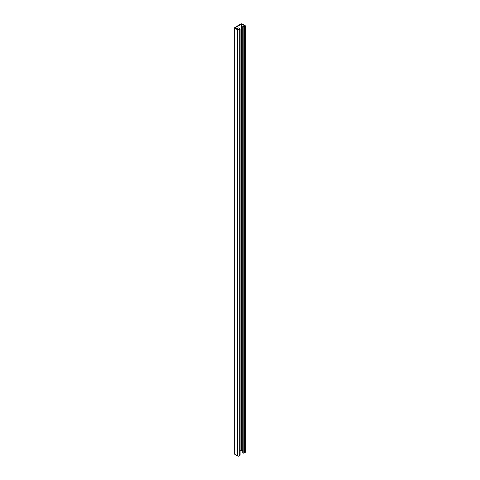 <?xml version="1.0" encoding="UTF-8"?>
<svg xmlns="http://www.w3.org/2000/svg" width="480" height="480" viewBox="0 0 480 480"><rect width="100%" height="100%" fill="white"/><g stroke="black" fill="none" stroke-linecap="round" stroke-linejoin="round"><path stroke-width="0.72" d="M239.034 28.686L239.862 28.74A0.78 0.45 180 0 1 240.09 29.058A0.78 0.45 180 0 1 239.862 29.382L239.124 29.808A1.044 0.6 180 0 1 237.648 29.808L234.972 28.26A1.044 0.6 180 0 1 234.666 27.834A1.044 0.6 180 0 1 234.972 27.408L240.876 24A1.044 0.6 180 0 1 242.352 24L245.028 25.542A1.044 0.6 180 0 1 245.334 25.974A1.044 0.6 180 0 1 245.028 26.4L244.29 26.826A0.78 0.45 180 0 1 243.186 26.826L242.724 26.556L243.09 26.346L243.738 26.718L245.028 25.974L241.614 24L234.972 27.834L238.386 29.808L239.676 29.058L239.034 28.686L239.034 29.436M245.334 25.974L245.334 452.166A1.044 0.6 180 0 1 245.028 452.592L244.29 453.018A0.78 0.45 180 0 1 243.186 453.018L242.724 452.748L242.724 26.556M240.09 451.074L241.614 450.192L242.724 450.834M240.09 29.058L240.09 455.256A0.78 0.45 180 0 1 239.862 455.574L239.124 456A1.044 0.6 180 0 1 237.648 456L234.972 454.458A1.044 0.6 180 0 1 234.666 454.026L234.666 27.834M238.938 27.894A1.698 0.978 -60 0 1 239.124 28.53L239.124 28.632M239.478 28.518A1.698 0.978 120 0 0 239.142 27.966A1.698 0.978 120 0 0 237.318 29.19M241.614 450.192L241.614 24M243.186 26.826L243.186 453.018M244.29 26.826L244.29 453.018M245.028 26.4L245.028 452.592M234.972 28.26L234.972 454.458M237.648 29.808L237.648 456M239.124 29.808L239.124 456M239.862 29.382L239.862 455.574"/></g></svg>
